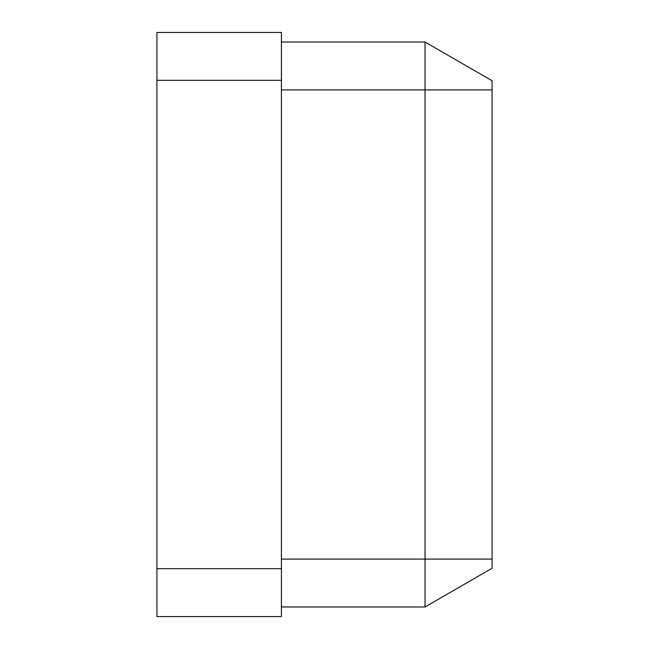 <?xml version="1.0" encoding="UTF-8"?>
<svg xmlns="http://www.w3.org/2000/svg" width="649" height="649" viewBox="0 0 649 649"><rect width="100%" height="100%" fill="white"/><g stroke="black" fill="none" stroke-linecap="round" stroke-linejoin="round"><path stroke-width="0.97" d="M156.928 616.55L156.928 568.67L281.415 568.67L281.415 616.55L156.928 616.55M156.928 80.33L156.928 32.45L281.415 32.45L281.415 80.33L156.928 80.33L156.928 568.67M281.415 80.33L281.415 568.67M281.415 42.023L425.038 42.023L425.038 606.977L281.415 606.977M425.038 606.977L492.072 568.273L492.072 80.727L425.038 42.023M492.072 89.903L281.415 89.903M281.415 559.097L492.072 559.097"/></g></svg>
